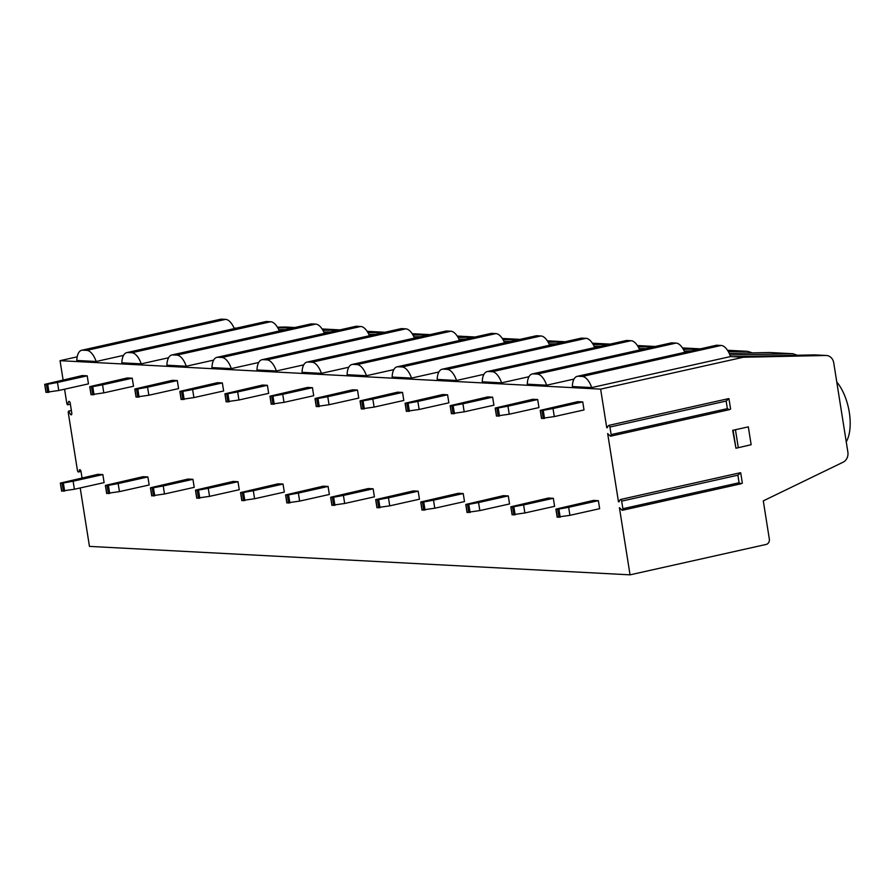 <?xml version="1.0" encoding="UTF-8"?>
<svg xmlns="http://www.w3.org/2000/svg" width="894" height="894" viewBox="0 0 894 894"><rect width="100%" height="100%" fill="white"/><g stroke="black" fill="none" stroke-linecap="round" stroke-linejoin="round"><path stroke-width="1.34" d="M294.796 327.528L285.298 327.025A9.096 7.945 -87 0 1 285.801 327.036L294.864 327.517M285.298 327.025L277.419 327.193M236.72 328.064L234.072 328.12M77.186 356.84L60.043 360.673L63.083 379.861M64.569 389.203L66.871 403.742L67.497 404.837L68.559 401.719L69.408 401.518M68.559 401.719A1.822 0.86 -102.6 0 1 68.927 401.372A1.822 0.86 -102.6 0 1 70.213 403.194L71.777 413.095A1.822 0.86 -102.6 0 1 71.285 414.827A1.822 0.86 -102.6 0 1 70.57 414.425L68.503 411.162L68.201 412.19L77.51 470.926L78.281 472.021L80.236 469.853M80.203 487.956L89.456 546.39L630.046 574.842L766.136 544.446A4.548 3.967 93 0 0 769.343 539.116L763.286 500.886L843.064 462.22A9.096 7.945 93 0 0 847.87 452.107L833.733 362.83A9.096 7.945 93 0 0 826.391 355.488A9.096 7.945 93 0 0 825.877 355.477L743.372 357.242L600.634 389.125L606.747 427.745L607.518 427.567M82.036 477.877L81.03 471.529A1.822 0.86 -102.6 0 0 79.745 469.708A1.822 0.86 -102.6 0 0 79.376 470.043M60.043 360.673L600.634 389.125M630.046 574.842L619.408 507.658L621.777 509.915A1.643 0.771 -102.6 0 0 622.425 510.273A1.643 0.771 -102.6 0 0 622.872 508.72L621.665 501.132A1.643 0.771 -102.6 0 0 620.514 499.489A1.643 0.771 -102.6 0 0 620.179 499.802L618.48 501.847L607.663 433.545L610.043 435.814A1.643 0.771 -102.6 0 0 610.691 436.171A1.643 0.771 -102.6 0 0 611.138 434.607L609.931 427.03A1.643 0.771 -102.6 0 0 608.78 425.388A1.643 0.771 -102.6 0 0 608.445 425.689L606.747 427.745M543.284 418.593L542.01 410.558L540.591 410.279L577.859 401.652L582.743 401.909L584.005 409.944L554.291 416.582L541.63 418.381M558.918 517.347L557.655 509.312L556.236 509.032L593.504 500.405L598.377 500.662L599.65 508.697L569.925 515.335L557.275 517.134M498.237 416.224L496.963 408.178L495.187 408.055L532.813 399.283L537.685 399.54L538.959 407.575L509.245 414.213L496.583 416.012M513.871 514.978L512.597 506.932L510.832 506.809L548.447 498.036L553.33 498.293L554.604 506.328L524.879 512.966L512.228 514.765M453.18 413.844L451.906 405.809L450.14 405.686L487.766 396.902L492.639 397.159L493.913 405.194L464.187 411.832L451.537 413.643M468.825 512.597L467.551 504.562L465.785 504.439L503.4 495.656L508.284 495.913L509.558 503.948L479.832 510.586L467.171 512.396M408.133 411.475L406.859 403.44L405.44 403.16L442.709 394.533L447.592 394.79L448.866 402.825L419.141 409.463L406.479 411.274M423.778 510.228L422.504 502.193L421.085 501.914L458.354 493.287L463.237 493.544L464.5 501.579L434.786 508.217L422.124 510.027M363.087 409.106L361.813 401.071L360.394 400.791L397.662 392.164L402.546 392.421L403.82 400.456L374.094 407.094L361.433 408.904M378.732 507.859L377.458 499.824L376.039 499.545L413.307 490.918L418.18 491.175L419.454 499.21L389.739 505.848L377.078 507.658M318.041 406.736L316.767 398.702L315.347 398.422L352.616 389.795L357.488 390.052L358.762 398.087L329.048 404.725L316.387 406.524M333.674 505.49L332.4 497.455L330.992 497.176L368.261 488.549L373.133 488.806L374.407 496.841L344.682 503.478L332.032 505.278M272.994 404.367L271.72 396.333L269.943 396.198L307.57 387.426L312.442 387.683L313.716 395.718L284.001 402.356L271.34 404.155M288.628 503.121L287.354 495.086L285.588 494.952L323.203 486.18L328.087 486.437L329.361 494.471L299.635 501.109L286.974 502.909M227.936 401.987L226.663 393.952L224.897 393.829L262.523 385.046L267.395 385.303L268.669 393.349L238.944 399.987L226.294 401.786M243.581 500.741L242.308 492.706L240.531 492.583L278.157 483.799L283.04 484.056L284.314 492.102L254.589 498.74L241.928 500.539M182.89 399.618L181.616 391.583L180.197 391.304L217.465 382.677L222.349 382.934L223.623 390.969L193.897 397.606L181.236 399.417M198.535 498.371L197.261 490.337L195.842 490.057L233.11 481.43L237.983 481.687L239.257 489.722L209.542 496.36L196.881 498.17M137.844 397.249L136.57 389.214L135.15 388.935L172.419 380.308L177.303 380.565L178.577 388.599L148.851 395.237L136.19 397.048M153.489 496.002L152.215 487.968L150.795 487.688L188.064 479.061L192.936 479.318L194.21 487.353L164.496 493.991L151.835 495.801M92.797 394.88L91.523 386.845L90.104 386.566L127.373 377.938L132.245 378.196L133.519 386.23L103.805 392.868L91.143 394.679M108.431 493.633L107.157 485.598L105.738 485.319L143.018 476.692L147.89 476.949L149.164 484.984L119.438 491.622L106.788 493.432M47.74 392.511L46.477 384.476L44.7 384.342L82.326 375.569L87.199 375.826L88.472 383.861L58.758 390.499L46.097 392.298M63.385 491.264L62.111 483.229L60.345 483.095L97.96 474.323L102.844 474.58L104.117 482.615L74.392 489.253L61.731 491.052M68.503 411.162L71.375 410.514M70.57 414.425L71.766 414.157M70.369 404.189L67.497 404.837M96.161 361.489L76.806 360.472A16.841 7.979 77.4 0 1 81.734 350.247A16.841 7.979 77.4 0 1 82.784 350.157L86.774 350.37A16.841 7.979 77.4 0 1 96.161 361.489L123.551 355.376M141.207 363.858L121.852 362.841A16.841 7.979 77.4 0 1 126.78 352.616A16.841 7.979 77.4 0 1 127.842 352.538L131.831 352.739A16.841 7.979 77.4 0 1 141.207 363.858L168.597 357.745M186.254 366.238L166.899 365.21A16.841 7.979 77.4 0 1 171.827 354.985A16.841 7.979 77.4 0 1 172.888 354.907L176.878 355.119A16.841 7.979 77.4 0 1 186.254 366.238L213.644 360.114M231.3 368.607L211.956 367.59A16.841 7.979 77.4 0 1 216.884 357.365A16.841 7.979 77.4 0 1 217.935 357.276L221.924 357.488A16.841 7.979 77.4 0 1 231.3 368.607L258.69 362.483M276.347 370.976L257.003 369.96A16.841 7.979 77.4 0 1 261.931 359.734A16.841 7.979 77.4 0 1 262.981 359.645L266.971 359.857A16.841 7.979 77.4 0 1 276.347 370.976L303.748 364.853M321.404 373.346L302.049 372.329A16.841 7.979 77.4 0 1 306.977 362.104A16.841 7.979 77.4 0 1 308.028 362.014L312.017 362.226A16.841 7.979 77.4 0 1 321.404 373.346L348.794 367.233M366.451 375.715L347.096 374.698A16.841 7.979 77.4 0 1 352.024 364.473A16.841 7.979 77.4 0 1 353.085 364.383L357.075 364.596A16.841 7.979 77.4 0 1 366.451 375.715L393.841 369.602M411.497 378.084L392.142 377.067A16.841 7.979 77.4 0 1 397.081 366.842A16.841 7.979 77.4 0 1 398.132 366.763L402.121 366.965A16.841 7.979 77.4 0 1 411.497 378.084L438.887 371.971M456.543 380.464L437.2 379.447A16.841 7.979 77.4 0 1 442.128 369.222A16.841 7.979 77.4 0 1 443.178 369.133L447.168 369.345A16.841 7.979 77.4 0 1 456.543 380.464L483.945 374.34M501.59 382.833L482.246 381.816A16.841 7.979 77.4 0 1 487.174 371.591A16.841 7.979 77.4 0 1 488.225 371.502L492.214 371.714A16.841 7.979 77.4 0 1 501.59 382.833L528.991 376.709M546.647 385.202L527.292 384.185A16.841 7.979 77.4 0 1 532.221 373.96A16.841 7.979 77.4 0 1 533.271 373.871L537.272 374.083A16.841 7.979 77.4 0 1 546.647 385.202L574.037 379.09M591.694 387.571L572.339 386.554A16.841 7.979 77.4 0 1 577.267 376.329A16.841 7.979 77.4 0 1 578.329 376.24L582.318 376.452A16.841 7.979 77.4 0 1 591.694 387.571L730.521 356.572L743.372 357.242M81.734 350.247L220.561 319.247A16.841 7.979 77.4 0 1 221.611 319.158L225.601 319.37A16.841 7.979 77.4 0 1 234.273 328.612M285.599 329.584L278.772 329.73M277.878 327.986L294.115 327.673M826.391 355.488L814.423 354.884L732.689 356.684M729.929 354.963L792.822 353.722L769.376 352.504L729.269 353.443M691.04 350.917L684.212 351.074M728.364 351.7L747.775 351.353L752.446 352.918M645.982 348.548L639.165 348.705M683.318 349.331L699.555 349.018M600.936 346.179L594.119 346.336M638.271 346.95L654.509 346.648M555.889 343.81L549.072 343.955M593.225 344.581L609.462 344.279M510.843 341.441L504.026 341.586M548.178 342.212L564.416 341.91M465.796 339.072L458.968 339.217M503.121 339.843L519.358 339.53M420.739 336.692L413.922 336.848M458.074 337.474L474.312 337.161M375.692 334.322L368.876 334.479M413.028 335.094L429.265 334.792M330.646 331.953L323.829 332.11M367.982 332.724L384.219 332.423M322.924 330.355L339.172 330.054M792.822 353.722L797.493 355.287M577.267 376.329L716.094 345.33A16.841 7.979 77.4 0 1 717.156 345.24L721.145 345.453A16.841 7.979 77.4 0 1 730.521 356.572M836.762 381.984A37.09 17.578 77.4 0 1 849.3 412.324A37.09 17.578 77.4 0 1 846.249 441.837M618.48 501.847L619.251 501.679M748.323 426.863L751.15 444.72L735.952 448.24L732.678 430.349L748.323 426.863L732.678 430.349M735.952 448.24L733.125 430.383M738.299 447.715L735.471 429.858M739.092 482.76L737.896 475.183L740.701 472.781L742.344 483.151L741.104 483.788L739.092 482.76L622.872 508.72M739.919 472.803L740.701 472.781M728.956 398.668L730.599 409.039L729.359 409.687L727.358 408.647L726.151 401.071L728.956 398.668L728.185 398.69M532.221 373.96L671.048 342.95A16.841 7.979 77.4 0 1 672.098 342.871L676.087 343.084A16.841 7.979 77.4 0 1 684.759 352.325M487.174 371.591L626.001 340.58A16.841 7.979 77.4 0 1 627.052 340.502L631.041 340.703A16.841 7.979 77.4 0 1 639.713 349.956M442.128 369.222L580.955 338.211A16.841 7.979 77.4 0 1 582.005 338.122L585.995 338.334A16.841 7.979 77.4 0 1 594.666 347.576M397.081 366.842L535.897 335.842A16.841 7.979 77.4 0 1 536.959 335.753L540.948 335.965A16.841 7.979 77.4 0 1 549.62 345.207M352.024 364.473L490.851 333.473A16.841 7.979 77.4 0 1 491.912 333.384L495.902 333.596A16.841 7.979 77.4 0 1 504.574 342.838M306.977 362.104L445.804 331.093A16.841 7.979 77.4 0 1 446.855 331.015L450.844 331.227A16.841 7.979 77.4 0 1 459.516 340.469M261.931 359.734L400.758 328.724A16.841 7.979 77.4 0 1 401.808 328.646L405.798 328.847A16.841 7.979 77.4 0 1 414.47 338.1M216.884 357.365L355.711 326.355A16.841 7.979 77.4 0 1 356.762 326.265L360.751 326.478A16.841 7.979 77.4 0 1 369.423 335.719M171.827 354.985L310.654 323.986A16.841 7.979 77.4 0 1 311.715 323.896L315.705 324.109A16.841 7.979 77.4 0 1 324.377 333.35M126.78 352.616L265.607 321.616A16.841 7.979 77.4 0 1 266.658 321.527L270.658 321.739A16.841 7.979 77.4 0 1 279.33 330.981M598.377 500.662L568.662 507.3L569.925 515.335M582.743 401.909L553.017 408.547L554.291 416.582M557.655 509.312L568.662 507.3M542.01 410.558L553.017 408.547M553.33 498.293L523.605 504.931L524.879 512.966M537.685 399.54L507.971 406.178L509.245 414.213M512.597 506.932L523.605 504.931M496.963 408.178L507.971 406.178M508.284 495.913L478.558 502.551L479.832 510.586M492.639 397.159L462.924 403.797L464.187 411.832M467.551 504.562L478.558 502.551M451.906 405.809L462.924 403.797M463.237 493.544L433.512 500.182L434.786 508.217M447.592 394.79L417.867 401.428L419.141 409.463M422.504 502.193L433.512 500.182M406.859 403.44L417.867 401.428M418.18 491.175L388.465 497.813L389.739 505.848M402.546 392.421L372.82 399.059L374.094 407.094M377.458 499.824L388.465 497.813M361.813 401.071L372.82 399.059M373.133 488.806L343.419 495.444L344.682 503.478M357.488 390.052L327.774 396.69L329.048 404.725M332.4 497.455L343.419 495.444M316.767 398.702L327.774 396.69M328.087 486.437L298.361 493.075L299.635 501.109M312.442 387.683L282.727 394.321L284.001 402.356M287.354 495.086L298.361 493.075M271.72 396.333L282.727 394.321M283.04 484.056L253.315 490.694L254.589 498.74M267.395 385.303L237.67 391.941L238.944 399.987M242.308 492.706L253.315 490.694M226.663 393.952L237.67 391.941M237.983 481.687L208.268 488.325L209.542 496.36M222.349 382.934L192.623 389.572L193.897 397.606M197.261 490.337L208.268 488.325M181.616 391.583L192.623 389.572M192.936 479.318L163.222 485.956L164.496 493.991M177.303 380.565L147.577 387.203L148.851 395.237M152.215 487.968L163.222 485.956M136.57 389.214L147.577 387.203M147.89 476.949L118.164 483.587L119.438 491.622M132.245 378.196L102.531 384.833L103.805 392.868M107.157 485.598L118.164 483.587M91.523 386.845L102.531 384.833M102.844 474.58L73.118 481.218L74.392 489.253M87.199 375.826L57.484 382.464L58.758 390.499M62.111 483.229L73.118 481.218M46.477 384.476L57.484 382.464M80.985 471.272L78.504 471.82M225.601 319.37L86.774 350.37M221.611 319.158L82.784 350.157M825.877 355.477L814.423 354.884M792.285 353.711L769.376 352.504M747.239 351.342L727.526 350.303M700.237 348.872L682.468 347.934L700.304 348.85M655.179 346.492L637.422 345.565M610.133 344.123L592.376 343.195L610.2 344.112M565.086 341.754L547.329 340.815M520.04 339.385L502.272 338.446L520.107 339.374M474.993 337.016L457.225 336.077M429.936 334.647L412.179 333.708L430.014 334.624M384.889 332.266L367.132 331.339M339.843 329.897L322.086 328.958L339.91 329.886M721.145 345.453L582.318 376.452M717.156 345.24L578.329 376.24M737.896 475.183L621.665 501.132M727.358 408.647L611.138 434.607M726.151 401.071L609.931 427.03M676.087 343.084L537.272 374.083M672.098 342.871L533.271 373.871M631.041 340.703L492.214 371.714M627.052 340.502L488.225 371.502M585.995 338.334L447.168 369.345M582.005 338.122L443.178 369.133M540.948 335.965L402.121 366.965M536.959 335.753L398.132 366.763M495.902 333.596L357.075 364.596M491.912 333.384L353.085 364.383M450.844 331.227L312.017 362.226M446.855 331.015L308.028 362.014M405.798 328.847L266.971 359.857M401.808 328.646L262.981 359.645M360.751 326.478L221.924 357.488M356.762 326.265L217.935 357.276M315.705 324.109L176.878 355.119M311.715 323.896L172.888 354.907M270.658 321.739L131.831 352.739M266.658 321.527L127.842 352.538M560.169 517.213L558.906 509.167M556.023 509.222L557.286 517.257M540.378 410.469L541.652 418.504M544.535 418.459L543.261 410.413M515.123 514.832L513.849 506.797M510.966 506.853L512.24 514.888M495.332 408.1L496.606 416.135M499.489 416.079L498.215 408.044M470.076 512.463L468.802 504.428M465.919 504.484L467.193 512.519M450.274 405.731L451.548 413.766M454.431 413.71L453.157 405.675M425.03 510.094L423.756 502.059M420.873 502.104L422.147 510.15M405.228 403.35L406.502 411.396M409.385 411.341L408.111 403.306M379.984 507.725L378.71 499.69M375.826 499.735L377.1 507.77M360.181 400.981L361.455 409.016M364.339 408.971L363.065 400.937M334.926 505.356L333.652 497.321M330.769 497.366L332.043 505.401M315.135 398.612L316.409 406.647M319.292 406.602L318.018 398.568M289.879 502.976L288.606 494.941M285.722 494.997L286.996 503.031M270.089 396.243L271.351 404.278M274.246 404.222L272.972 396.187M244.833 500.606L243.559 492.572M240.676 492.628L241.95 500.662M225.031 393.874L226.305 401.909M229.188 401.853L227.914 393.818M199.787 498.237L198.513 490.203M195.63 490.247L196.903 498.293M179.985 391.494L181.258 399.54M184.142 399.484L182.868 391.449M154.74 495.868L153.466 487.833M150.583 487.878L151.857 495.913M134.938 389.125L136.212 397.159M139.095 397.115L137.821 389.08M109.683 493.499L108.409 485.464M105.526 485.509L106.799 493.544M89.892 386.756L91.166 394.79M94.049 394.746L92.775 386.711M64.636 491.119L63.362 483.084M60.479 483.14L61.753 491.175M44.845 384.386L46.108 392.421M48.991 392.365L47.728 384.331M81.019 471.417L78.281 472.021M747.775 351.353L727.504 350.28M655.257 346.481L637.411 345.542M565.153 341.743L547.318 340.804M475.06 336.993L457.214 336.055M384.956 332.255L367.121 331.316M740.858 483.822L622.425 510.273M739.573 472.904L620.514 499.489M729.124 409.72L610.691 436.171M727.839 398.791L608.78 425.388M555.878 509.189L557.152 517.224M540.233 410.435L541.507 418.47M510.832 506.809L512.106 514.843M495.187 408.055L496.461 416.09M465.785 504.439L467.048 512.474M450.14 405.686L451.414 413.721M420.728 502.07L422.002 510.105M405.094 403.317L406.368 411.352M375.681 499.701L376.955 507.736M360.036 400.948L361.31 408.983M330.635 497.332L331.909 505.367M314.99 398.579L316.264 406.614M285.588 494.952L286.862 502.987M269.943 396.198L271.217 404.233M240.531 492.583L241.805 500.618M224.897 393.829L226.171 401.864M195.484 490.214L196.758 498.249M179.85 391.46L181.124 399.495M150.438 487.845L151.712 495.879M134.793 389.091L136.067 397.126M105.391 485.476L106.665 493.51M89.746 386.722L91.02 394.757M60.345 483.095L61.619 491.141M44.7 384.342L45.974 392.388"/></g></svg>
